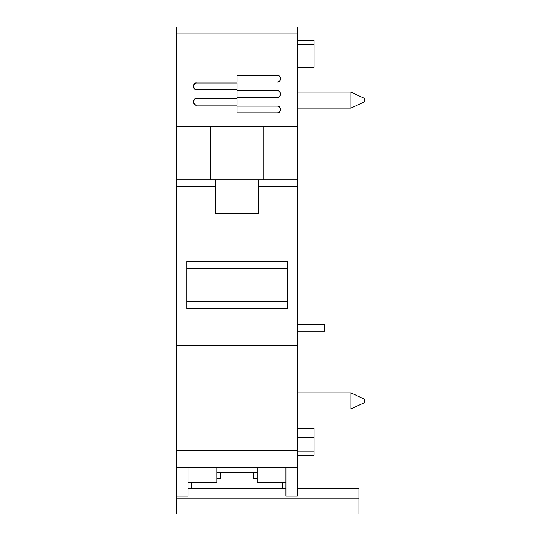 <?xml version="1.0" encoding="UTF-8"?>
<svg xmlns="http://www.w3.org/2000/svg" width="541" height="541" viewBox="0 0 541 541"><rect width="100%" height="100%" fill="white"/><g stroke="black" fill="none" stroke-linecap="round" stroke-linejoin="round"><path stroke-width="0.81" d="M297.3 33.887L176.697 33.887L176.697 27.05L297.3 27.05L297.3 467.268L176.697 467.268L176.697 498.829L358.947 498.829L358.947 513.95L176.697 513.95L176.697 498.829M176.697 467.268L176.697 450.518L297.3 450.518M297.3 362.071L176.697 362.071L176.697 450.518M176.697 362.071L176.697 345.32L297.3 345.32M297.3 186.517L258.774 186.517L258.774 213.323L215.223 213.323L215.223 186.517L176.697 186.517L176.697 345.32M176.697 186.517L176.697 33.887M176.697 179.822L210.199 179.822L210.199 126.215L176.697 126.215M297.3 126.215L263.798 126.215L263.798 179.822L297.3 179.822M210.199 179.822L263.798 179.822M287.251 261.567L287.251 308.465L186.746 308.465L186.746 261.567L287.251 261.567M253.749 472.624L253.749 478.602L257.097 478.602M220.248 472.624L220.248 478.602L216.894 478.602M216.894 467.268L216.894 482.68L188.085 482.68M257.097 467.268L257.097 482.68L285.912 482.68M188.085 467.268L188.085 496.077L176.697 496.077M297.3 467.268L297.3 496.077L285.912 496.077L285.912 467.268M236.999 89.698L196.796 89.698C192.819 90.888 192.819 81.806 196.796 82.996L236.999 82.996L236.999 89.698M277.202 81.995L236.999 81.995L236.999 75.294L277.202 75.294C281.178 74.103 281.178 83.186 277.202 81.995A3.347 3.347 0 0 0 280.549 78.641A3.347 3.347 0 0 0 277.202 75.294M236.999 105.11L196.796 105.11C192.819 106.3 192.819 97.218 196.796 98.408L236.999 98.408L236.999 105.11M277.202 97.407L236.999 97.407L236.999 90.705L277.202 90.705C281.178 89.515 281.178 98.597 277.202 97.407A3.347 3.347 0 0 0 280.549 94.053A3.347 3.347 0 0 0 277.202 90.705M277.202 112.812L236.999 112.812L236.999 106.117L277.202 106.117C281.178 104.927 281.178 114.009 277.202 112.812A3.347 3.347 0 0 0 280.549 109.465A3.347 3.347 0 0 0 277.202 106.117M210.199 126.215L263.798 126.215M191.433 482.68L191.433 488.408L282.558 488.408L282.558 482.68M285.912 488.408L282.558 488.408M191.433 488.408L188.085 488.408M186.746 301.763L287.251 301.763M287.251 268.262L186.746 268.262M215.223 179.822L215.223 186.517M258.774 186.517L258.774 179.822M196.796 98.408A3.347 3.347 0 0 0 193.448 101.762A3.347 3.347 0 0 0 196.796 105.11M196.796 82.996A3.347 3.347 0 0 0 193.448 86.35A3.347 3.347 0 0 0 196.796 89.698M297.3 488.408L358.947 488.408L358.947 498.829M297.3 324.404L324.776 324.404L324.776 331.106L297.3 331.106M297.3 40.44L314.05 40.44L314.05 67.26L297.3 67.26M314.05 44.578L297.3 44.578M314.05 57.988L297.3 57.988M297.3 428.411L314.05 428.411L314.05 455.197L297.3 455.197M314.05 437.737L297.3 437.737M314.05 451.133L297.3 451.133M350.906 408.976L350.906 392.894L364.303 399.143L364.303 402.72L350.906 408.976L297.3 408.976M350.906 108.126L350.906 92.044L364.303 98.293L364.303 101.877L350.906 108.126L297.3 108.126M257.097 472.624L216.894 472.624M350.906 392.894L297.3 392.894M350.906 92.044L297.3 92.044"/></g></svg>
